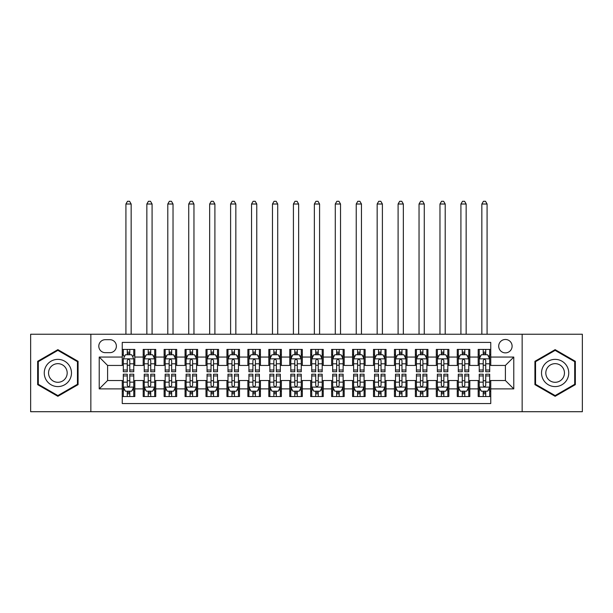 <?xml version="1.0" encoding="UTF-8"?>
<svg xmlns="http://www.w3.org/2000/svg" width="613" height="613" viewBox="0 0 613 613"><rect width="100%" height="100%" fill="white"/><g stroke="black" fill="none" stroke-linecap="round" stroke-linejoin="round"><path stroke-width="0.92" d="M505.403 339.479A6.697 6.697 0 0 0 498.706 346.176A6.697 6.697 0 0 0 505.403 352.873A6.697 6.697 0 0 0 512.108 346.176A6.697 6.697 0 0 0 505.403 339.479M522.153 411.714L582.35 411.714L582.35 334.238L522.153 334.238L522.153 411.714L90.847 411.714L90.847 334.238L30.65 334.238L30.65 411.714L90.847 411.714M490.752 349.425L478.186 349.425L478.186 357.065L469.811 357.065L469.811 365.44L478.186 365.44L478.186 357.065M469.811 357.065L469.811 349.425L457.252 349.425L457.252 357.065L448.877 357.065L448.877 365.44L457.252 365.44L457.252 357.065M448.877 357.065L448.877 349.425L436.31 349.425L436.31 357.065L427.935 357.065L427.935 365.44L436.31 365.44L436.31 357.065M427.935 357.065L427.935 349.425L415.376 349.425L415.376 357.065L407.001 357.065L407.001 365.44L415.376 365.44L415.376 357.065M407.001 357.065L407.001 349.425L394.435 349.425L394.435 357.065L386.06 357.065L386.06 365.44L394.435 365.44L394.435 357.065M386.06 357.065L386.06 349.425L373.501 349.425L373.501 357.065L365.126 357.065L365.126 365.44L373.501 365.44L373.501 357.065M365.126 357.065L365.126 349.425L352.559 349.425L352.559 357.065L344.184 357.065L344.184 365.44L352.559 365.44L352.559 357.065M344.184 357.065L344.184 349.425L331.625 349.425L331.625 357.065L323.25 357.065L323.25 365.44L331.625 365.44L331.625 357.065M323.25 357.065L323.25 349.425L310.684 349.425L310.684 357.065L302.316 357.065L302.316 365.44L310.684 365.44L310.684 357.065M302.316 357.065L302.316 349.425L289.75 349.425L289.75 357.065L281.375 357.065L281.375 365.44L289.75 365.44L289.75 357.065M281.375 357.065L281.375 349.425L268.816 349.425L268.816 357.065L260.441 357.065L260.441 365.44L268.816 365.44L268.816 357.065M260.441 357.065L260.441 349.425L247.874 349.425L247.874 357.065L239.499 357.065L239.499 365.44L247.874 365.44L247.874 357.065M239.499 357.065L239.499 349.425L226.94 349.425L226.94 357.065L218.565 357.065L218.565 365.44L226.94 365.44L226.94 357.065M218.565 357.065L218.565 349.425L205.999 349.425L205.999 357.065L197.624 357.065L197.624 365.44L205.999 365.44L205.999 357.065M197.624 357.065L197.624 349.425L185.065 349.425L185.065 357.065L176.69 357.065L176.69 365.44L185.065 365.44L185.065 357.065M176.69 357.065L176.69 349.425L164.123 349.425L164.123 357.065L155.748 357.065L155.748 365.44L164.123 365.44L164.123 357.065M155.748 357.065L155.748 349.425L143.189 349.425L143.189 365.44L134.814 365.44L134.814 349.425L122.248 349.425M122.248 396.534L134.814 396.534L134.814 380.512L143.189 380.512L143.189 396.534L155.748 396.534L155.748 380.512L164.123 380.512L164.123 388.887L155.748 388.887M164.123 388.887L164.123 396.534L176.69 396.534L176.69 380.512L185.065 380.512L185.065 388.887L176.69 388.887M185.065 388.887L185.065 396.534L197.624 396.534L197.624 380.512L205.999 380.512L205.999 388.887L197.624 388.887M205.999 388.887L205.999 396.534L218.565 396.534L218.565 380.512L226.94 380.512L226.94 388.887L218.565 388.887M226.94 388.887L226.94 396.534L239.499 396.534L239.499 380.512L247.874 380.512L247.874 388.887L239.499 388.887M247.874 388.887L247.874 396.534L260.441 396.534L260.441 380.512L268.816 380.512L268.816 388.887L260.441 388.887M268.816 388.887L268.816 396.534L281.375 396.534L281.375 380.512L289.75 380.512L289.75 388.887L281.375 388.887M289.75 388.887L289.75 396.534L302.316 396.534L302.316 380.512L310.684 380.512L310.684 388.887L302.316 388.887M310.684 388.887L310.684 396.534L323.25 396.534L323.25 380.512L331.625 380.512L331.625 388.887L323.25 388.887M331.625 388.887L331.625 396.534L344.184 396.534L344.184 380.512L352.559 380.512L352.559 388.887L344.184 388.887M352.559 388.887L352.559 396.534L365.126 396.534L365.126 380.512L373.501 380.512L373.501 388.887L365.126 388.887M373.501 388.887L373.501 396.534L386.06 396.534L386.06 380.512L394.435 380.512L394.435 388.887L386.06 388.887M394.435 388.887L394.435 396.534L407.001 396.534L407.001 380.512L415.376 380.512L415.376 388.887L407.001 388.887M415.376 388.887L415.376 396.534L427.935 396.534L427.935 380.512L436.31 380.512L436.31 388.887L427.935 388.887M436.31 388.887L436.31 396.534L448.877 396.534L448.877 380.512L457.252 380.512L457.252 388.887L448.877 388.887M457.252 388.887L457.252 396.534L469.811 396.534L469.811 380.512L478.186 380.512L478.186 388.887L469.811 388.887M105.29 352.667L109.896 352.667A6.49 6.49 0 0 0 116.386 346.176A6.49 6.49 0 0 0 109.896 339.686L105.29 339.686A6.49 6.49 0 0 0 98.8 346.176A6.49 6.49 0 0 0 105.29 352.667M522.153 334.238L90.847 334.238M490.752 357.065L490.752 342.406L122.248 342.406L122.248 365.44L107.597 365.44L107.597 380.512L122.248 380.512L122.248 403.546L490.752 403.546L490.752 380.512L505.403 380.512L505.403 365.44L490.752 365.44L490.752 357.065L513.778 357.065L513.778 388.887L490.752 388.887M122.248 388.887L99.222 388.887L99.222 357.065L122.248 357.065M478.186 388.887L478.186 396.534L490.752 396.534M122.248 354.659L123.297 354.659M127.274 354.659L129.787 354.659M133.764 354.659L134.814 354.659M122.248 365.233L123.297 365.233M127.274 365.233L129.787 365.233M133.764 365.233L134.814 365.233M122.248 380.727L123.297 380.727M127.274 380.727L129.787 380.727M133.764 380.727L134.814 380.727M122.248 391.293L123.297 391.293M127.274 391.293L129.787 391.293M133.764 391.293L134.814 391.293M143.189 365.233L144.239 365.233M148.216 365.233L150.729 365.233M154.706 365.233L155.748 365.233M143.189 354.659L144.239 354.659M148.216 354.659L150.729 354.659M154.706 354.659L155.748 354.659M143.189 380.727L144.239 380.727M148.216 380.727L150.729 380.727M154.706 380.727L155.748 380.727M143.189 391.293L144.239 391.293M148.216 391.293L150.729 391.293M154.706 391.293L155.748 391.293M164.123 380.727L165.173 380.727M169.15 380.727L171.663 380.727M175.64 380.727L176.69 380.727M164.123 391.293L165.173 391.293M169.15 391.293L171.663 391.293M175.64 391.293L176.69 391.293M164.123 354.659L165.173 354.659M169.15 354.659L171.663 354.659M175.64 354.659L176.69 354.659M164.123 365.233L165.173 365.233M169.15 365.233L171.663 365.233M175.64 365.233L176.69 365.233M185.065 380.727L186.107 380.727M190.091 380.727L192.597 380.727M196.581 380.727L197.624 380.727M185.065 391.293L186.107 391.293M190.091 391.293L192.597 391.293M196.581 391.293L197.624 391.293M185.065 354.659L186.107 354.659M190.091 354.659L192.597 354.659M196.581 354.659L197.624 354.659M185.065 365.233L186.107 365.233M190.091 365.233L192.597 365.233M196.581 365.233L197.624 365.233M205.999 380.727L207.048 380.727M211.025 380.727L213.539 380.727M217.515 380.727L218.565 380.727M205.999 391.293L207.048 391.293M211.025 391.293L213.539 391.293M217.515 391.293L218.565 391.293M205.999 354.659L207.048 354.659M211.025 354.659L213.539 354.659M217.515 354.659L218.565 354.659M205.999 365.233L207.048 365.233M211.025 365.233L213.539 365.233M217.515 365.233L218.565 365.233M226.94 380.727L227.982 380.727M231.959 380.727L234.472 380.727M238.457 380.727L239.499 380.727M226.94 391.293L227.982 391.293M231.959 391.293L234.472 391.293M238.457 391.293L239.499 391.293M226.94 354.659L227.982 354.659M231.959 354.659L234.472 354.659M238.457 354.659L239.499 354.659M226.94 365.233L227.982 365.233M231.959 365.233L234.472 365.233M238.457 365.233L239.499 365.233M247.874 380.727L248.924 380.727M252.901 380.727L255.414 380.727M259.391 380.727L260.441 380.727M247.874 391.293L248.924 391.293M252.901 391.293L255.414 391.293M259.391 391.293L260.441 391.293M247.874 354.659L248.924 354.659M252.901 354.659L255.414 354.659M259.391 354.659L260.441 354.659M247.874 365.233L248.924 365.233M252.901 365.233L255.414 365.233M259.391 365.233L260.441 365.233M268.816 380.727L269.858 380.727M273.835 380.727L276.348 380.727M280.325 380.727L281.375 380.727M268.816 391.293L269.858 391.293M273.835 391.293L276.348 391.293M280.325 391.293L281.375 391.293M268.816 354.659L269.858 354.659M273.835 354.659L276.348 354.659M280.325 354.659L281.375 354.659M268.816 365.233L269.858 365.233M273.835 365.233L276.348 365.233M280.325 365.233L281.375 365.233M289.75 380.727L290.8 380.727M294.776 380.727L297.29 380.727M301.267 380.727L302.316 380.727M289.75 391.293L290.8 391.293M294.776 391.293L297.29 391.293M301.267 391.293L302.316 391.293M289.75 354.659L290.8 354.659M294.776 354.659L297.29 354.659M301.267 354.659L302.316 354.659M289.75 365.233L290.8 365.233M294.776 365.233L297.29 365.233M301.267 365.233L302.316 365.233M310.684 380.727L311.733 380.727M315.71 380.727L318.224 380.727M322.2 380.727L323.25 380.727M310.684 391.293L311.733 391.293M315.71 391.293L318.224 391.293M322.2 391.293L323.25 391.293M310.684 354.659L311.733 354.659M315.71 354.659L318.224 354.659M322.2 354.659L323.25 354.659M310.684 365.233L311.733 365.233M315.71 365.233L318.224 365.233M322.2 365.233L323.25 365.233M331.625 380.727L332.675 380.727M336.652 380.727L339.165 380.727M343.142 380.727L344.184 380.727M331.625 391.293L332.675 391.293M336.652 391.293L339.165 391.293M343.142 391.293L344.184 391.293M331.625 354.659L332.675 354.659M336.652 354.659L339.165 354.659M343.142 354.659L344.184 354.659M331.625 365.233L332.675 365.233M336.652 365.233L339.165 365.233M343.142 365.233L344.184 365.233M352.559 380.727L353.609 380.727M357.586 380.727L360.099 380.727M364.076 380.727L365.126 380.727M352.559 391.293L353.609 391.293M357.586 391.293L360.099 391.293M364.076 391.293L365.126 391.293M352.559 354.659L353.609 354.659M357.586 354.659L360.099 354.659M364.076 354.659L365.126 354.659M352.559 365.233L353.609 365.233M357.586 365.233L360.099 365.233M364.076 365.233L365.126 365.233M373.501 380.727L374.543 380.727M378.527 380.727L381.041 380.727M385.018 380.727L386.06 380.727M373.501 391.293L374.543 391.293M378.527 391.293L381.041 391.293M385.018 391.293L386.06 391.293M373.501 354.659L374.543 354.659M378.527 354.659L381.041 354.659M385.018 354.659L386.06 354.659M373.501 365.233L374.543 365.233M378.527 365.233L381.041 365.233M385.018 365.233L386.06 365.233M394.435 380.727L395.485 380.727M399.461 380.727L401.975 380.727M405.952 380.727L407.001 380.727M394.435 391.293L395.485 391.293M399.461 391.293L401.975 391.293M405.952 391.293L407.001 391.293M394.435 354.659L395.485 354.659M399.461 354.659L401.975 354.659M405.952 354.659L407.001 354.659M394.435 365.233L395.485 365.233M399.461 365.233L401.975 365.233M405.952 365.233L407.001 365.233M415.376 380.727L416.419 380.727M420.403 380.727L422.909 380.727M426.893 380.727L427.935 380.727M415.376 391.293L416.419 391.293M420.403 391.293L422.909 391.293M426.893 391.293L427.935 391.293M415.376 354.659L416.419 354.659M420.403 354.659L422.909 354.659M426.893 354.659L427.935 354.659M415.376 365.233L416.419 365.233M420.403 365.233L422.909 365.233M426.893 365.233L427.935 365.233M436.31 380.727L437.36 380.727M441.337 380.727L443.85 380.727M447.827 380.727L448.877 380.727M436.31 391.293L437.36 391.293M441.337 391.293L443.85 391.293M447.827 391.293L448.877 391.293M436.31 354.659L437.36 354.659M441.337 354.659L443.85 354.659M447.827 354.659L448.877 354.659M436.31 365.233L437.36 365.233M441.337 365.233L443.85 365.233M447.827 365.233L448.877 365.233M457.252 380.727L458.294 380.727M462.271 380.727L464.784 380.727M468.761 380.727L469.811 380.727M457.252 391.293L458.294 391.293M462.271 391.293L464.784 391.293M468.761 391.293L469.811 391.293M457.252 354.659L458.294 354.659M462.271 354.659L464.784 354.659M468.761 354.659L469.811 354.659M457.252 365.233L458.294 365.233M462.271 365.233L464.784 365.233M468.761 365.233L469.811 365.233M478.186 380.727L479.236 380.727M483.213 380.727L485.726 380.727M489.703 380.727L490.752 380.727M478.186 391.293L479.236 391.293M483.213 391.293L485.726 391.293M489.703 391.293L490.752 391.293M478.186 354.659L479.236 354.659M483.213 354.659L485.726 354.659M489.703 354.659L490.752 354.659M478.186 365.233L479.236 365.233M483.213 365.233L485.726 365.233M489.703 365.233L490.752 365.233M107.597 365.44L99.222 357.065M107.597 380.512L99.222 388.887M513.778 357.065L505.403 365.44M513.778 388.887L505.403 380.512M57.867 396.305L78.073 384.642L78.073 361.31L57.867 349.648L37.661 361.31L37.661 384.642L57.867 396.305M575.339 361.31L555.133 349.648L534.927 361.31L534.927 384.642L555.133 396.305L575.339 384.642L575.339 361.31M129.787 349.425L129.787 354.758L129.787 352.146L127.274 352.146M133.764 370.014L129.787 370.014L129.787 371.723L133.764 371.723L133.764 358.95L131.672 354.758L125.389 354.758L123.297 358.95L123.297 371.723L127.274 371.723L127.274 370.014L123.297 370.014M124.814 355.915L123.297 355.915L123.297 349.425M123.297 355.954L123.297 352.146M133.764 355.954L133.764 352.146M132.247 355.915L133.764 355.915L133.764 349.425M127.274 354.758L127.274 349.425M129.787 370.014L129.787 360.521C128.952 358.904 128.117 358.904 127.274 360.521L127.274 367.585M123.297 363.8L127.274 363.8L127.274 370.014M131.151 334.238L131.151 204.014L125.918 204.014L125.918 334.238M125.918 204.014L127.489 201.286L129.581 201.286L131.151 204.014M127.274 393.807L129.787 393.807M123.297 375.938L127.274 375.938L127.274 374.229L123.297 374.229L123.297 387.002L125.389 391.194L131.672 391.194L133.764 387.002L133.764 374.229L129.787 374.229L129.787 375.938L133.764 375.938M133.764 387.002L133.764 396.534M123.297 387.002L123.297 396.534M129.787 391.194L129.787 396.534M127.274 396.534L127.274 391.194M127.274 375.938L127.274 385.431C128.109 387.048 128.952 387.048 129.787 385.431L129.787 375.938M57.867 359.364A13.609 13.609 0 0 0 44.259 372.98A13.609 13.609 0 0 0 57.867 386.588A13.609 13.609 0 0 0 71.476 372.98A13.609 13.609 0 0 0 57.867 359.364M57.867 363.662A9.318 9.318 0 0 0 48.55 372.98A9.318 9.318 0 0 0 57.867 382.29A9.318 9.318 0 0 0 67.185 372.98A9.318 9.318 0 0 0 57.867 363.662M77.445 384.282L57.867 395.584L38.29 384.282L38.29 361.67L57.867 350.368L77.445 361.67L77.445 384.282M543.348 366.168A13.609 13.609 0 0 0 548.328 384.765A13.609 13.609 0 0 0 566.918 379.784A13.609 13.609 0 0 0 561.937 361.187A13.609 13.609 0 0 0 543.348 366.168M547.064 368.321A9.318 9.318 0 0 0 550.474 381.048A9.318 9.318 0 0 0 563.201 377.631A9.318 9.318 0 0 0 559.792 364.904A9.318 9.318 0 0 0 547.064 368.321M574.71 361.67L574.71 384.282L555.133 395.584L535.555 384.282L535.555 361.67L555.133 350.368L574.71 361.67M150.729 352.146L148.216 352.146M154.706 370.014L150.729 370.014L150.729 371.723L154.706 371.723L154.706 358.95L152.614 354.758L146.331 354.758L144.239 358.95L144.239 371.723L148.216 371.723L148.216 370.014L144.239 370.014M144.239 358.95L144.239 349.425M154.706 358.95L154.706 349.425M148.216 354.758L148.216 349.425M150.729 349.425L150.729 354.758M150.729 370.014L150.729 360.521C149.886 358.904 149.051 358.904 148.216 360.521L148.216 370.014M152.085 334.238L152.085 204.014L146.852 204.014L146.852 334.238M146.852 204.014L148.423 201.286L150.514 201.286L152.085 204.014M171.663 352.146L169.15 352.146M175.64 370.014L171.663 370.014L171.663 371.723L175.64 371.723L175.64 358.95L173.548 354.758L167.265 354.758L165.173 358.95L165.173 371.723L169.15 371.723L169.15 370.014L165.173 370.014M165.173 358.95L165.173 349.425M175.64 358.95L175.64 349.425M169.15 354.758L169.15 349.425M171.663 349.425L171.663 354.758M171.663 370.014L171.663 360.521C170.828 358.904 169.993 358.904 169.15 360.521L169.15 370.014M173.027 334.238L173.027 204.014L167.793 204.014L167.793 334.238M167.793 204.014L169.357 201.286L171.456 201.286L173.027 204.014M192.597 352.146L190.091 352.146M196.581 370.014L192.597 370.014L192.597 371.723L196.581 371.723L196.581 358.95L194.482 354.758L188.206 354.758L186.107 358.95L186.107 371.723L190.091 371.723L190.091 370.014L186.107 370.014M186.107 358.95L186.107 349.425M196.581 358.95L196.581 349.425M190.091 354.758L190.091 349.425M192.597 349.425L192.597 354.758M192.597 370.014L192.597 360.521C191.762 358.904 190.927 358.904 190.091 360.521L190.091 370.014M193.961 334.238L193.961 204.014L188.727 204.014L188.727 334.238M188.727 204.014L190.298 201.286L192.39 201.286L193.961 204.014M213.539 352.146L211.025 352.146M217.515 370.014L213.539 370.014L213.539 371.723L217.515 371.723L217.515 358.95L215.424 354.758L209.14 354.758L207.048 358.95L207.048 371.723L211.025 371.723L211.025 370.014L207.048 370.014M207.048 358.95L207.048 349.425M217.515 358.95L217.515 349.425M211.025 354.758L211.025 349.425M213.539 349.425L213.539 354.758M213.539 370.014L213.539 360.521C212.703 358.904 211.86 358.904 211.025 360.521L211.025 370.014M214.902 334.238L214.902 204.014L209.661 204.014L209.661 334.238M209.661 204.014L211.232 201.286L213.332 201.286L214.902 204.014M148.216 393.807L150.729 393.807M144.239 375.938L148.216 375.938L148.216 374.229L144.239 374.229L144.239 387.002L146.331 391.194L152.614 391.194L154.706 387.002L154.706 374.229L150.729 374.229L150.729 375.938L154.706 375.938M154.706 387.002L154.706 396.534M144.239 387.002L144.239 396.534M150.729 391.194L150.729 396.534M148.216 396.534L148.216 391.194M148.216 375.938L148.216 385.431C149.051 387.048 149.886 387.048 150.729 385.431L150.729 375.938M169.15 393.807L171.663 393.807M165.173 375.938L169.15 375.938L169.15 374.229L165.173 374.229L165.173 387.002L167.265 391.194L173.548 391.194L175.64 387.002L175.64 374.229L171.663 374.229L171.663 375.938L175.64 375.938M175.64 387.002L175.64 396.534M165.173 387.002L165.173 396.534M171.663 391.194L171.663 396.534M169.15 396.534L169.15 391.194M169.15 375.938L169.15 385.431C169.985 387.048 170.828 387.048 171.663 385.431L171.663 375.938M190.091 393.807L192.597 393.807M186.107 375.938L190.091 375.938L190.091 374.229L186.107 374.229L186.107 387.002L188.206 391.194L194.482 391.194L196.581 387.002L196.581 374.229L192.597 374.229L192.597 375.938L196.581 375.938M196.581 387.002L196.581 396.534M186.107 387.002L186.107 396.534M192.597 391.194L192.597 396.534M190.091 396.534L190.091 391.194M190.091 375.938L190.091 385.431C190.927 387.048 191.762 387.048 192.597 385.431L192.597 375.938M211.025 393.807L213.539 393.807M207.048 375.938L211.025 375.938L211.025 374.229L207.048 374.229L207.048 387.002L209.14 391.194L215.424 391.194L217.515 387.002L217.515 374.229L213.539 374.229L213.539 375.938L217.515 375.938M217.515 387.002L217.515 396.534M207.048 387.002L207.048 396.534M213.539 391.194L213.539 396.534M211.025 396.534L211.025 391.194M211.025 375.938L211.025 385.431C211.86 387.048 212.696 387.048 213.539 385.431L213.539 375.938M234.472 352.146L231.959 352.146M238.457 370.014L234.472 370.014L234.472 371.723L238.457 371.723L238.457 358.95L236.357 354.758L230.082 354.758L227.982 358.95L227.982 371.723L231.959 371.723L231.959 370.014L227.982 370.014M227.982 358.95L227.982 349.425M238.457 358.95L238.457 349.425M231.959 354.758L231.959 349.425M234.472 349.425L234.472 354.758M234.472 370.014L234.472 360.521C233.637 358.904 232.802 358.904 231.959 360.521L231.959 370.014M235.836 334.238L235.836 204.014L230.603 204.014L230.603 334.238M230.603 204.014L232.174 201.286L234.266 201.286L235.836 204.014M231.959 393.807L234.472 393.807M227.982 375.938L231.959 375.938L231.959 374.229L227.982 374.229L227.982 387.002L230.082 391.194L236.357 391.194L238.457 387.002L238.457 374.229L234.472 374.229L234.472 375.938L238.457 375.938M238.457 387.002L238.457 396.534M227.982 387.002L227.982 396.534M234.472 391.194L234.472 396.534M231.959 396.534L231.959 391.194M231.959 375.938L231.959 385.431C232.802 387.048 233.637 387.048 234.472 385.431L234.472 375.938M255.414 352.146L252.901 352.146M259.391 370.014L255.414 370.014L255.414 371.723L259.391 371.723L259.391 358.95L257.299 354.758L251.016 354.758L248.924 358.95L248.924 371.723L252.901 371.723L252.901 370.014L248.924 370.014M248.924 358.95L248.924 349.425M259.391 358.95L259.391 349.425M252.901 354.758L252.901 349.425M255.414 349.425L255.414 354.758M255.414 370.014L255.414 360.521C254.579 358.904 253.736 358.904 252.901 360.521L252.901 370.014M256.77 334.238L256.77 204.014L251.537 204.014L251.537 334.238M251.537 204.014L253.108 201.286L255.207 201.286L256.77 204.014M252.901 393.807L255.414 393.807M248.924 375.938L252.901 375.938L252.901 374.229L248.924 374.229L248.924 387.002L251.016 391.194L257.299 391.194L259.391 387.002L259.391 374.229L255.414 374.229L255.414 375.938L259.391 375.938M259.391 387.002L259.391 396.534M248.924 387.002L248.924 396.534M255.414 391.194L255.414 396.534M252.901 396.534L252.901 391.194M252.901 375.938L252.901 385.431C253.736 387.048 254.571 387.048 255.414 385.431L255.414 375.938M276.348 352.146L273.835 352.146M280.325 370.014L276.348 370.014L276.348 371.723L280.325 371.723L280.325 358.95L278.233 354.758L271.95 354.758L269.858 358.95L269.858 371.723L273.835 371.723L273.835 370.014L269.858 370.014M269.858 358.95L269.858 349.425M280.325 358.95L280.325 349.425M273.835 354.758L273.835 349.425M276.348 349.425L276.348 354.758M276.348 370.014L276.348 360.521C275.513 358.904 274.678 358.904 273.835 360.521L273.835 370.014M277.712 334.238L277.712 204.014L272.478 204.014L272.478 334.238M272.478 204.014L274.049 201.286L276.141 201.286L277.712 204.014M273.835 393.807L276.348 393.807M269.858 375.938L273.835 375.938L273.835 374.229L269.858 374.229L269.858 387.002L271.95 391.194L278.233 391.194L280.325 387.002L280.325 374.229L276.348 374.229L276.348 375.938L280.325 375.938M280.325 387.002L280.325 396.534M269.858 387.002L269.858 396.534M276.348 391.194L276.348 396.534M273.835 396.534L273.835 391.194M273.835 375.938L273.835 385.431C274.678 387.048 275.513 387.048 276.348 385.431L276.348 375.938M297.29 352.146L294.776 352.146M301.267 370.014L297.29 370.014L297.29 371.723L301.267 371.723L301.267 358.95L299.175 354.758L292.891 354.758L290.8 358.95L290.8 371.723L294.776 371.723L294.776 370.014L290.8 370.014M290.8 358.95L290.8 349.425M301.267 358.95L301.267 349.425M294.776 354.758L294.776 349.425M297.29 349.425L297.29 354.758M297.29 370.014L297.29 360.521C296.454 358.904 295.612 358.904 294.776 360.521L294.776 370.014M298.646 334.238L298.646 204.014L293.412 204.014L293.412 334.238M293.412 204.014L294.983 201.286L297.075 201.286L298.646 204.014M294.776 393.807L297.29 393.807M290.8 375.938L294.776 375.938L294.776 374.229L290.8 374.229L290.8 387.002L292.891 391.194L299.175 391.194L301.267 387.002L301.267 374.229L297.29 374.229L297.29 375.938L301.267 375.938M301.267 387.002L301.267 396.534M290.8 387.002L290.8 396.534M297.29 391.194L297.29 396.534M294.776 396.534L294.776 391.194M294.776 375.938L294.776 385.431C295.612 387.048 296.447 387.048 297.29 385.431L297.29 375.938M318.224 352.146L315.71 352.146M322.2 370.014L318.224 370.014L318.224 371.723L322.2 371.723L322.2 358.95L320.109 354.758L313.825 354.758L311.733 358.95L311.733 371.723L315.71 371.723L315.71 370.014L311.733 370.014M311.733 358.95L311.733 349.425M322.2 358.95L322.2 349.425M315.71 354.758L315.71 349.425M318.224 349.425L318.224 354.758M318.224 370.014L318.224 360.521C317.388 358.904 316.553 358.904 315.71 360.521L315.71 370.014M319.588 334.238L319.588 204.014L314.354 204.014L314.354 334.238M314.354 204.014L315.925 201.286L318.017 201.286L319.588 204.014M315.71 393.807L318.224 393.807M311.733 375.938L315.71 375.938L315.71 374.229L311.733 374.229L311.733 387.002L313.825 391.194L320.109 391.194L322.2 387.002L322.2 374.229L318.224 374.229L318.224 375.938L322.2 375.938M322.2 387.002L322.2 396.534M311.733 387.002L311.733 396.534M318.224 391.194L318.224 396.534M315.71 396.534L315.71 391.194M315.71 375.938L315.71 385.431C316.546 387.048 317.388 387.048 318.224 385.431L318.224 375.938M339.165 352.146L336.652 352.146M343.142 370.014L339.165 370.014L339.165 371.723L343.142 371.723L343.142 358.95L341.05 354.758L334.767 354.758L332.675 358.95L332.675 371.723L336.652 371.723L336.652 370.014L332.675 370.014M332.675 358.95L332.675 349.425M343.142 358.95L343.142 349.425M336.652 354.758L336.652 349.425M339.165 349.425L339.165 354.758M339.165 370.014L339.165 360.521C338.322 358.904 337.487 358.904 336.652 360.521L336.652 370.014M340.522 334.238L340.522 204.014L335.288 204.014L335.288 334.238M335.288 204.014L336.859 201.286L338.951 201.286L340.522 204.014M336.652 393.807L339.165 393.807M332.675 375.938L336.652 375.938L336.652 374.229L332.675 374.229L332.675 387.002L334.767 391.194L341.05 391.194L343.142 387.002L343.142 374.229L339.165 374.229L339.165 375.938L343.142 375.938M343.142 387.002L343.142 396.534M332.675 387.002L332.675 396.534M339.165 391.194L339.165 396.534M336.652 396.534L336.652 391.194M336.652 375.938L336.652 385.431C337.487 387.048 338.322 387.048 339.165 385.431L339.165 375.938M360.099 352.146L357.586 352.146M364.076 370.014L360.099 370.014L360.099 371.723L364.076 371.723L364.076 358.95L361.984 354.758L355.701 354.758L353.609 358.95L353.609 371.723L357.586 371.723L357.586 370.014L353.609 370.014M353.609 358.95L353.609 349.425M364.076 358.95L364.076 349.425M357.586 354.758L357.586 349.425M360.099 349.425L360.099 354.758M360.099 370.014L360.099 360.521C359.264 358.904 358.429 358.904 357.586 360.521L357.586 370.014M361.463 334.238L361.463 204.014L356.23 204.014L356.23 334.238M356.23 204.014L357.793 201.286L359.892 201.286L361.463 204.014M357.586 393.807L360.099 393.807M353.609 375.938L357.586 375.938L357.586 374.229L353.609 374.229L353.609 387.002L355.701 391.194L361.984 391.194L364.076 387.002L364.076 374.229L360.099 374.229L360.099 375.938L364.076 375.938M364.076 387.002L364.076 396.534M353.609 387.002L353.609 396.534M360.099 391.194L360.099 396.534M357.586 396.534L357.586 391.194M357.586 375.938L357.586 385.431C358.421 387.048 359.264 387.048 360.099 385.431L360.099 375.938M381.041 352.146L378.527 352.146M385.018 370.014L381.041 370.014L381.041 371.723L385.018 371.723L385.018 358.95L382.918 354.758L376.643 354.758L374.543 358.95L374.543 371.723L378.527 371.723L378.527 370.014L374.543 370.014M374.543 358.95L374.543 349.425M385.018 358.95L385.018 349.425M378.527 354.758L378.527 349.425M381.041 349.425L381.041 354.758M381.041 370.014L381.041 360.521C380.198 358.904 379.363 358.904 378.527 360.521L378.527 370.014M382.397 334.238L382.397 204.014L377.164 204.014L377.164 334.238M377.164 204.014L378.734 201.286L380.826 201.286L382.397 204.014M378.527 393.807L381.041 393.807M374.543 375.938L378.527 375.938L378.527 374.229L374.543 374.229L374.543 387.002L376.643 391.194L382.918 391.194L385.018 387.002L385.018 374.229L381.041 374.229L381.041 375.938L385.018 375.938M385.018 387.002L385.018 396.534M374.543 387.002L374.543 396.534M381.041 391.194L381.041 396.534M378.527 396.534L378.527 391.194M378.527 375.938L378.527 385.431C379.363 387.048 380.198 387.048 381.041 385.431L381.041 375.938M401.975 352.146L399.461 352.146M405.952 370.014L401.975 370.014L401.975 371.723L405.952 371.723L405.952 358.95L403.86 354.758L397.576 354.758L395.485 358.95L395.485 371.723L399.461 371.723L399.461 370.014L395.485 370.014M395.485 358.95L395.485 349.425M405.952 358.95L405.952 349.425M399.461 354.758L399.461 349.425M401.975 349.425L401.975 354.758M401.975 370.014L401.975 360.521C401.14 358.904 400.304 358.904 399.461 360.521L399.461 370.014M403.339 334.238L403.339 204.014L398.098 204.014L398.098 334.238M398.098 204.014L399.668 201.286L401.768 201.286L403.339 204.014M399.461 393.807L401.975 393.807M395.485 375.938L399.461 375.938L399.461 374.229L395.485 374.229L395.485 387.002L397.576 391.194L403.86 391.194L405.952 387.002L405.952 374.229L401.975 374.229L401.975 375.938L405.952 375.938M405.952 387.002L405.952 396.534M395.485 387.002L395.485 396.534M401.975 391.194L401.975 396.534M399.461 396.534L399.461 391.194M399.461 375.938L399.461 385.431C400.297 387.048 401.14 387.048 401.975 385.431L401.975 375.938M422.909 352.146L420.403 352.146M426.893 370.014L422.909 370.014L422.909 371.723L426.893 371.723L426.893 358.95L424.794 354.758L418.518 354.758L416.419 358.95L416.419 371.723L420.403 371.723L420.403 370.014L416.419 370.014M416.419 358.95L416.419 349.425M426.893 358.95L426.893 349.425M420.403 354.758L420.403 349.425M422.909 349.425L422.909 354.758M422.909 370.014L422.909 360.521C422.073 358.904 421.238 358.904 420.403 360.521L420.403 370.014M424.273 334.238L424.273 204.014L419.039 204.014L419.039 334.238M419.039 204.014L420.61 201.286L422.702 201.286L424.273 204.014M420.403 393.807L422.909 393.807M416.419 375.938L420.403 375.938L420.403 374.229L416.419 374.229L416.419 387.002L418.518 391.194L424.794 391.194L426.893 387.002L426.893 374.229L422.909 374.229L422.909 375.938L426.893 375.938M426.893 387.002L426.893 396.534M416.419 387.002L416.419 396.534M422.909 391.194L422.909 396.534M420.403 396.534L420.403 391.194M420.403 375.938L420.403 385.431C421.238 387.048 422.073 387.048 422.909 385.431L422.909 375.938M443.85 352.146L441.337 352.146M447.827 370.014L443.85 370.014L443.85 371.723L447.827 371.723L447.827 358.95L445.735 354.758L439.452 354.758L437.36 358.95L437.36 371.723L441.337 371.723L441.337 370.014L437.36 370.014M437.36 358.95L437.36 349.425M447.827 358.95L447.827 349.425M441.337 354.758L441.337 349.425M443.85 349.425L443.85 354.758M443.85 370.014L443.85 360.521C443.015 358.904 442.172 358.904 441.337 360.521L441.337 370.014M445.207 334.238L445.207 204.014L439.973 204.014L439.973 334.238M439.973 204.014L441.544 201.286L443.643 201.286L445.207 204.014M441.337 393.807L443.85 393.807M437.36 375.938L441.337 375.938L441.337 374.229L437.36 374.229L437.36 387.002L439.452 391.194L445.735 391.194L447.827 387.002L447.827 374.229L443.85 374.229L443.85 375.938L447.827 375.938M447.827 387.002L447.827 396.534M437.36 387.002L437.36 396.534M443.85 391.194L443.85 396.534M441.337 396.534L441.337 391.194M441.337 375.938L441.337 385.431C442.172 387.048 443.007 387.048 443.85 385.431L443.85 375.938M464.784 352.146L462.271 352.146M468.761 370.014L464.784 370.014L464.784 371.723L468.761 371.723L468.761 358.95L466.669 354.758L460.386 354.758L458.294 358.95L458.294 371.723L462.271 371.723L462.271 370.014L458.294 370.014M458.294 358.95L458.294 349.425M468.761 358.95L468.761 349.425M462.271 354.758L462.271 349.425M464.784 349.425L464.784 354.758M464.784 370.014L464.784 360.521C463.949 358.904 463.114 358.904 462.271 360.521L462.271 370.014M466.148 334.238L466.148 204.014L460.915 204.014L460.915 334.238M460.915 204.014L462.486 201.286L464.577 201.286L466.148 204.014M462.271 393.807L464.784 393.807M458.294 375.938L462.271 375.938L462.271 374.229L458.294 374.229L458.294 387.002L460.386 391.194L466.669 391.194L468.761 387.002L468.761 374.229L464.784 374.229L464.784 375.938L468.761 375.938M468.761 387.002L468.761 396.534M458.294 387.002L458.294 396.534M464.784 391.194L464.784 396.534M462.271 396.534L462.271 391.194M462.271 375.938L462.271 385.431C463.114 387.048 463.949 387.048 464.784 385.431L464.784 375.938M485.726 352.146L483.213 352.146M489.703 370.014L485.726 370.014L485.726 371.723L489.703 371.723L489.703 358.95L487.611 354.758L481.328 354.758L479.236 358.95L479.236 371.723L483.213 371.723L483.213 370.014L479.236 370.014M479.236 358.95L479.236 349.425M489.703 358.95L489.703 349.425M483.213 354.758L483.213 349.425M485.726 349.425L485.726 354.758M485.726 370.014L485.726 360.521C484.891 358.904 484.048 358.904 483.213 360.521L483.213 370.014M487.082 334.238L487.082 204.014L481.849 204.014L481.849 334.238M481.849 204.014L483.419 201.286L485.511 201.286L487.082 204.014M483.213 393.807L485.726 393.807M479.236 375.938L483.213 375.938L483.213 374.229L479.236 374.229L479.236 387.002L481.328 391.194L487.611 391.194L489.703 387.002L489.703 374.229L485.726 374.229L485.726 375.938L489.703 375.938M489.703 387.002L489.703 396.534M479.236 387.002L479.236 396.534M485.726 391.194L485.726 396.534M483.213 396.534L483.213 391.194M483.213 375.938L483.213 385.431C484.048 387.048 484.883 387.048 485.726 385.431L485.726 375.938M143.189 388.887L134.814 388.887M143.189 357.065L134.814 357.065M133.711 358.843L123.351 358.843M133.764 363.8L129.787 363.8M129.787 353.479L127.274 353.479M123.351 387.109L133.711 387.109M133.764 390.037L132.247 390.037M124.814 390.037L123.297 390.037M129.787 382.152L133.764 382.152M123.297 382.152L127.274 382.152M127.274 392.473L129.787 392.473M154.652 358.843L144.285 358.843M144.239 355.915L145.756 355.915M153.189 355.915L154.706 355.915M148.216 363.8L144.239 363.8M154.706 363.8L150.729 363.8M150.729 353.479L148.216 353.479M175.586 358.843L165.226 358.843M165.173 355.915L166.69 355.915M174.123 355.915L175.64 355.915M169.15 363.8L165.173 363.8M175.64 363.8L171.663 363.8M171.663 353.479L169.15 353.479M196.528 358.843L186.16 358.843M186.107 355.915L187.624 355.915M195.064 355.915L196.581 355.915M190.091 363.8L186.107 363.8M196.581 363.8L192.597 363.8M192.597 353.479L190.091 353.479M217.462 358.843L207.102 358.843M207.048 355.915L208.566 355.915M215.998 355.915L217.515 355.915M211.025 363.8L207.048 363.8M217.515 363.8L213.539 363.8M213.539 353.479L211.025 353.479M144.285 387.109L154.652 387.109M154.706 390.037L153.189 390.037M145.756 390.037L144.239 390.037M150.729 382.152L154.706 382.152M144.239 382.152L148.216 382.152M148.216 392.473L150.729 392.473M165.226 387.109L175.586 387.109M175.64 390.037L174.123 390.037M166.69 390.037L165.173 390.037M171.663 382.152L175.64 382.152M165.173 382.152L169.15 382.152M169.15 392.473L171.663 392.473M186.16 387.109L196.528 387.109M196.581 390.037L195.064 390.037M187.624 390.037L186.107 390.037M192.597 382.152L196.581 382.152M186.107 382.152L190.091 382.152M190.091 392.473L192.597 392.473M207.102 387.109L217.462 387.109M217.515 390.037L215.998 390.037M208.566 390.037L207.048 390.037M213.539 382.152L217.515 382.152M207.048 382.152L211.025 382.152M211.025 392.473L213.539 392.473M238.403 358.843L228.036 358.843M227.982 355.915L229.5 355.915M236.932 355.915L238.457 355.915M231.959 363.8L227.982 363.8M238.457 363.8L234.472 363.8M234.472 353.479L231.959 353.479M228.036 387.109L238.403 387.109M238.457 390.037L236.932 390.037M229.5 390.037L227.982 390.037M234.472 382.152L238.457 382.152M227.982 382.152L231.959 382.152M231.959 392.473L234.472 392.473M259.337 358.843L248.978 358.843M248.924 355.915L250.441 355.915M257.874 355.915L259.391 355.915M252.901 363.8L248.924 363.8M259.391 363.8L255.414 363.8M255.414 353.479L252.901 353.479M248.978 387.109L259.337 387.109M259.391 390.037L257.874 390.037M250.441 390.037L248.924 390.037M255.414 382.152L259.391 382.152M248.924 382.152L252.901 382.152M252.901 392.473L255.414 392.473M280.279 358.843L269.912 358.843M269.858 355.915L271.375 355.915M278.808 355.915L280.325 355.915M273.835 363.8L269.858 363.8M280.325 363.8L276.348 363.8M276.348 353.479L273.835 353.479M269.912 387.109L280.279 387.109M280.325 390.037L278.808 390.037M271.375 390.037L269.858 390.037M276.348 382.152L280.325 382.152M269.858 382.152L273.835 382.152M273.835 392.473L276.348 392.473M301.213 358.843L290.846 358.843M290.8 355.915L292.317 355.915M299.749 355.915L301.267 355.915M294.776 363.8L290.8 363.8M301.267 363.8L297.29 363.8M297.29 353.479L294.776 353.479M290.846 387.109L301.213 387.109M301.267 390.037L299.749 390.037M292.317 390.037L290.8 390.037M297.29 382.152L301.267 382.152M290.8 382.152L294.776 382.152M294.776 392.473L297.29 392.473M322.154 358.843L311.787 358.843M311.733 355.915L313.251 355.915M320.683 355.915L322.2 355.915M315.71 363.8L311.733 363.8M322.2 363.8L318.224 363.8M318.224 353.479L315.71 353.479M311.787 387.109L322.154 387.109M322.2 390.037L320.683 390.037M313.251 390.037L311.733 390.037M318.224 382.152L322.2 382.152M311.733 382.152L315.71 382.152M315.71 392.473L318.224 392.473M343.088 358.843L332.721 358.843M332.675 355.915L334.192 355.915M341.625 355.915L343.142 355.915M336.652 363.8L332.675 363.8M343.142 363.8L339.165 363.8M339.165 353.479L336.652 353.479M332.721 387.109L343.088 387.109M343.142 390.037L341.625 390.037M334.192 390.037L332.675 390.037M339.165 382.152L343.142 382.152M332.675 382.152L336.652 382.152M336.652 392.473L339.165 392.473M364.022 358.843L353.663 358.843M353.609 355.915L355.126 355.915M362.559 355.915L364.076 355.915M357.586 363.8L353.609 363.8M364.076 363.8L360.099 363.8M360.099 353.479L357.586 353.479M353.663 387.109L364.022 387.109M364.076 390.037L362.559 390.037M355.126 390.037L353.609 390.037M360.099 382.152L364.076 382.152M353.609 382.152L357.586 382.152M357.586 392.473L360.099 392.473M384.964 358.843L374.597 358.843M374.543 355.915L376.068 355.915M383.5 355.915L385.018 355.915M378.527 363.8L374.543 363.8M385.018 363.8L381.041 363.8M381.041 353.479L378.527 353.479M374.597 387.109L384.964 387.109M385.018 390.037L383.5 390.037M376.068 390.037L374.543 390.037M381.041 382.152L385.018 382.152M374.543 382.152L378.527 382.152M378.527 392.473L381.041 392.473M405.898 358.843L395.538 358.843M395.485 355.915L397.002 355.915M404.434 355.915L405.952 355.915M399.461 363.8L395.485 363.8M405.952 363.8L401.975 363.8M401.975 353.479L399.461 353.479M395.538 387.109L405.898 387.109M405.952 390.037L404.434 390.037M397.002 390.037L395.485 390.037M401.975 382.152L405.952 382.152M395.485 382.152L399.461 382.152M399.461 392.473L401.975 392.473M426.84 358.843L416.472 358.843M416.419 355.915L417.936 355.915M425.376 355.915L426.893 355.915M420.403 363.8L416.419 363.8M426.893 363.8L422.909 363.8M422.909 353.479L420.403 353.479M416.472 387.109L426.84 387.109M426.893 390.037L425.376 390.037M417.936 390.037L416.419 390.037M422.909 382.152L426.893 382.152M416.419 382.152L420.403 382.152M420.403 392.473L422.909 392.473M447.774 358.843L437.414 358.843M437.36 355.915L438.877 355.915M446.31 355.915L447.827 355.915M441.337 363.8L437.36 363.8M447.827 363.8L443.85 363.8M443.85 353.479L441.337 353.479M437.414 387.109L447.774 387.109M447.827 390.037L446.31 390.037M438.877 390.037L437.36 390.037M443.85 382.152L447.827 382.152M437.36 382.152L441.337 382.152M441.337 392.473L443.85 392.473M468.715 358.843L458.348 358.843M458.294 355.915L459.811 355.915M467.244 355.915L468.761 355.915M462.271 363.8L458.294 363.8M468.761 363.8L464.784 363.8M464.784 353.479L462.271 353.479M458.348 387.109L468.715 387.109M468.761 390.037L467.244 390.037M459.811 390.037L458.294 390.037M464.784 382.152L468.761 382.152M458.294 382.152L462.271 382.152M462.271 392.473L464.784 392.473M489.649 358.843L479.289 358.843M479.236 355.915L480.753 355.915M488.186 355.915L489.703 355.915M483.213 363.8L479.236 363.8M489.703 363.8L485.726 363.8M485.726 353.479L483.213 353.479M479.289 387.109L489.649 387.109M489.703 390.037L488.186 390.037M480.753 390.037L479.236 390.037M485.726 382.152L489.703 382.152M479.236 382.152L483.213 382.152M483.213 392.473L485.726 392.473"/></g></svg>
